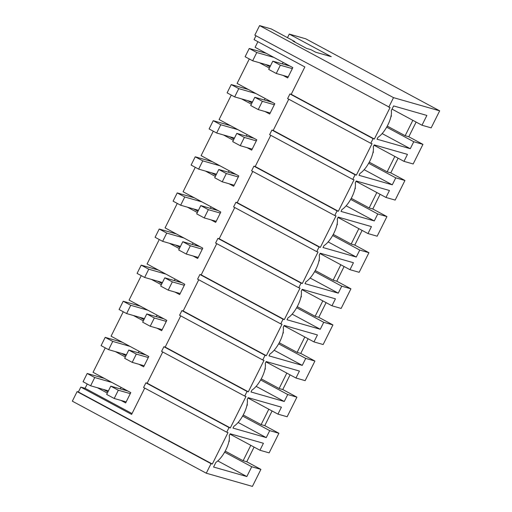 <?xml version="1.0" encoding="UTF-8"?>
<svg xmlns="http://www.w3.org/2000/svg" width="512" height="512" viewBox="0 0 512 512"><rect width="100%" height="100%" fill="white"/><g stroke="black" fill="none" stroke-linecap="round" stroke-linejoin="round"><path stroke-width="0.77" d="M294.835 41.619L292.992 41.094L306.669 48.448L310.938 49.67L315.654 52.211L331.251 56.666L289.274 34.086L305.722 38.79L439.667 110.835L393.523 97.645L259.584 25.6L271.251 28.934L294.835 41.619L294.65 41.984M259.584 25.6L254.822 35.142L390.048 107.558L374.362 139.027L373.075 138.656L370.765 143.302L372.045 143.667L356.352 175.136L355.072 174.771L352.755 179.411L354.042 179.782L338.349 211.251L337.069 210.88L334.752 215.526L336.032 215.891L320.346 247.36L319.066 246.995L316.749 251.635L318.029 252.006L302.342 283.475L301.056 283.104L298.746 287.75L300.026 288.115L284.333 319.584L283.053 319.219L281.894 321.542L280.742 323.859L282.022 324.23L266.33 355.699L265.05 355.328L262.733 359.974L264.019 360.339L248.326 391.808L247.046 391.443L244.73 396.083L246.01 396.448L230.323 427.917L229.043 427.552L226.726 432.198L228.006 432.563L212.32 464.032L211.034 463.667L206.278 473.21L252.416 486.4L260.902 469.376L251.718 466.752L224.621 452.173M283.014 75.405L287.693 77.92L292.838 67.603L255.104 47.309L257.901 41.696M374.362 139.027L291.213 94.304L304.851 66.95L254.054 39.629L255.981 35.763M393.523 97.645L388.768 107.187M439.667 110.835L431.174 127.859L421.99 125.235L426.88 115.437L393.619 105.926L391.277 110.624A17.12 6.451 -61.7 0 1 387.872 124.909A17.12 6.451 -61.7 0 1 377.958 137.338L377.03 139.2L410.291 148.71L413.76 141.741L422.944 144.371L418.061 154.17L413.171 163.974L403.987 161.35L407.462 154.381L374.202 144.877L373.274 146.733A17.12 6.451 -61.7 0 1 369.869 161.024A17.12 6.451 -61.7 0 1 359.949 173.453L359.027 175.309L392.282 184.819L395.757 177.856L368.659 163.283M395.757 177.856L404.941 180.48L395.168 200.083L385.984 197.459L389.453 190.496L356.192 180.986L355.27 182.848A17.12 6.451 -61.7 0 1 351.866 197.133A17.12 6.451 -61.7 0 1 341.946 209.562L341.018 211.424L374.278 220.934L377.754 213.965L386.938 216.595L377.165 236.198L367.981 233.568L371.45 226.605L338.189 217.094L337.261 218.957A17.12 6.451 -61.7 0 1 333.856 233.248A17.12 6.451 -61.7 0 1 323.942 245.677L323.014 247.533L356.275 257.043L359.75 250.08L368.934 252.704L359.162 272.307L349.971 269.683L353.446 262.72L320.186 253.21L319.258 255.072A17.12 6.451 -61.7 0 1 315.853 269.357A17.12 6.451 -61.7 0 1 305.939 281.786L305.011 283.648L338.272 293.158L341.741 286.189L350.931 288.819L341.152 308.422L331.968 305.792L335.443 298.829L302.182 289.318L301.254 291.181A17.12 6.451 -61.7 0 1 297.85 305.472A17.12 6.451 -61.7 0 1 287.936 317.901L287.008 319.757L320.269 329.267L323.738 322.304L332.922 324.928L328.038 334.733L323.149 344.531L313.965 341.907L317.434 334.944L284.179 325.434L283.251 327.296A17.12 6.451 -61.7 0 1 279.846 341.581A17.12 6.451 -61.7 0 1 269.926 354.01L268.998 355.872L302.259 365.376L305.734 358.413L314.918 361.043L305.146 380.646L295.962 378.016L299.43 371.053L266.17 361.542L265.242 363.405A17.12 6.451 -61.7 0 1 261.837 377.696A17.12 6.451 -61.7 0 1 251.923 390.118L250.995 391.981L284.256 401.491L287.731 394.528L296.915 397.152L287.142 416.755L277.952 414.131L281.427 407.168L248.166 397.658L247.238 399.514A17.12 6.451 -61.7 0 1 243.834 413.805A17.12 6.451 -61.7 0 1 233.92 426.234L232.992 428.096L266.253 437.6L269.722 430.637L278.912 433.267L269.133 452.87L259.949 450.24L263.424 443.277L230.163 433.766L229.235 435.629A17.12 6.451 -61.7 0 1 225.83 449.92A17.12 6.451 -61.7 0 1 215.917 462.342L213.574 467.04L246.835 476.55L251.718 466.752M260.902 469.376L246.758 461.766L254.074 447.085M422.944 144.371L408.8 136.762L416.122 122.074M404.941 180.48L390.79 172.87L398.112 158.189M386.938 216.595L372.787 208.986L380.109 194.298M368.934 252.704L354.784 245.094L362.106 230.413M350.931 288.819L336.781 281.21L344.102 266.522M332.922 324.928L318.778 317.318L326.093 302.637M314.918 361.043L300.768 353.427L308.09 338.746M296.915 397.152L282.765 389.542L290.086 374.861M278.912 433.267L264.762 425.651L272.083 410.97M289.274 34.086L287.488 37.67M120.973 400.41L125.651 402.925L130.797 392.608L93.062 372.314L105.254 347.866M107.328 393.069L97.389 387.725M212.32 464.032L78.374 391.987L80.819 387.085L85.088 388.307L87.251 383.974M85.088 388.307L132.038 413.555M269.37 68.064L259.43 62.72M265.011 111.514L269.69 114.029L274.829 103.712L237.101 83.418L249.293 58.97M251.366 104.173L241.427 98.829M247.002 147.629L251.68 150.144L256.826 139.827L219.098 119.533L231.283 95.085M233.357 140.288L223.424 134.944M228.998 183.738L233.677 186.253L238.822 175.936L201.094 155.642L213.28 131.194M215.354 176.397L205.421 171.053M210.995 219.853L215.674 222.368L220.819 212.051L183.085 191.757L195.277 167.302M197.35 212.512L187.411 207.168M192.992 255.962L197.67 258.477L202.81 248.16L165.082 227.866L177.274 203.418M179.347 248.621L169.408 243.277M174.989 292.077L179.661 294.592L184.806 284.275L147.078 263.981L159.27 239.526M161.338 284.736L151.405 279.392M156.979 328.186L161.658 330.701L166.803 320.384L129.075 300.09L141.261 275.642M143.334 320.845L133.402 315.501M138.976 364.301L143.654 366.816L148.8 356.499L111.066 336.198L123.258 311.75M125.331 356.96L115.392 351.616M373.075 138.656L289.926 93.933L287.616 98.579L370.765 143.302M289.926 93.933L291.213 94.304M421.99 125.235L392.026 109.12M410.291 148.71L382.157 133.574M413.76 141.741L386.669 127.168M408.8 136.762L405.165 135.718L387.264 126.093M405.165 135.718L412.845 120.314M286.093 63.974L285.67 64.832M268.09 100.09L267.667 100.941M250.086 136.198L249.658 137.056M232.083 172.314L231.654 173.165M214.074 208.422L213.651 209.28M196.07 244.538L195.648 245.389M178.067 280.646L177.638 281.504M160.064 316.762L159.635 317.613M142.061 352.87L141.632 353.722M124.051 388.979L123.629 389.837M80.819 387.085L131.61 414.406L144.73 388.09M229.043 427.552L145.894 382.829L143.578 387.469L226.726 432.198M145.894 382.829L147.174 383.194L162.739 351.981M247.046 391.443L163.898 346.72L162.739 349.037L161.581 351.36L244.73 396.083M163.898 346.72L165.178 347.085L180.742 315.872M265.05 355.328L181.901 310.605L179.584 315.251L262.733 359.974M181.901 310.605L183.181 310.97L198.746 279.757M283.053 319.219L199.904 274.496L198.746 276.813L197.594 279.136L280.742 323.859M199.904 274.496L201.19 274.861L216.749 243.648M301.056 283.104L217.914 238.381L215.597 243.027L298.746 287.75M217.914 238.381L219.194 238.746L234.758 207.533M319.066 246.995L235.917 202.272L234.758 204.589L233.6 206.912L316.749 251.635M235.917 202.272L237.197 202.637L252.762 171.424M337.069 210.88L253.92 166.157L251.603 170.803L334.752 215.526M253.92 166.157L255.2 166.522L270.765 135.309M355.072 174.771L271.923 130.048L270.765 132.365L269.613 134.688L352.755 179.411M271.923 130.048L273.21 130.413L288.768 99.2M265.549 64.467L269.978 66.848M120.314 388.89L121.069 387.379M282.355 63.885L283.11 62.368M264.352 99.994L265.107 98.483M246.349 136.109L247.104 134.592M228.346 172.218L229.094 170.707M210.336 208.333L211.091 206.816M192.333 244.442L193.088 242.931M174.33 280.557L175.085 279.04M156.326 316.666L157.075 315.155M138.317 352.774L139.072 351.264M78.374 391.987L77.094 391.616L72.333 401.165L206.278 473.21M211.034 463.667L77.094 391.616M259.949 450.24L229.984 434.125M246.835 476.55L217.792 460.928M246.758 461.766L243.123 460.73L225.222 451.098M103.507 389.472L107.93 391.853M243.123 460.73L250.803 445.325M121.51 353.363L125.939 355.744M356.352 175.136L273.21 130.413M403.987 161.35L374.022 145.229M392.282 184.819L364.154 169.69M390.79 172.87L387.162 171.834L369.261 162.202M247.539 100.576L251.968 102.963M387.162 171.834L394.842 156.429M338.349 211.251L255.2 166.522M385.984 197.459L356.019 181.344M374.278 220.934L346.15 205.798M377.754 213.965L350.656 199.392M372.787 208.986L369.158 207.942L351.251 198.317M229.536 136.691L233.965 139.072M369.158 207.942L376.838 192.538M320.346 247.36L237.197 202.637M367.981 233.568L338.016 217.453M356.275 257.043L328.147 241.914M359.75 250.08L332.653 235.507M354.784 245.094L351.155 244.058L333.248 234.426M211.533 172.8L215.962 175.187M351.155 244.058L358.835 228.653M302.342 283.475L219.194 238.746M349.971 269.683L320.006 253.562M338.272 293.158L310.144 278.022M341.741 286.189L314.65 271.616M336.781 281.21L333.146 280.166L315.245 270.541M193.53 208.915L197.958 211.296M333.146 280.166L340.826 264.762M284.333 319.584L201.19 274.861M331.968 305.792L302.003 289.677M320.269 329.267L292.134 314.138M323.738 322.304L296.64 307.731M318.778 317.318L315.142 316.282L297.242 306.65M175.52 245.024L179.949 247.405M315.142 316.282L322.822 300.877M266.33 355.699L183.181 310.97M313.965 341.907L284 325.786M302.259 365.376L274.131 350.246M305.734 358.413L278.637 343.84M300.768 353.427L297.139 352.39L279.232 342.758M157.517 281.139L161.946 283.52M297.139 352.39L304.819 336.986M248.326 391.808L165.178 347.085M295.962 378.016L265.997 361.901M284.256 401.491L256.128 386.362M287.731 394.528L260.634 379.949M282.765 389.542L279.136 388.506L261.229 378.874M139.514 317.248L143.942 319.629M279.136 388.506L286.816 373.101M230.323 427.917L147.174 383.194M277.952 414.131L247.987 398.01M266.253 437.6L238.125 422.47M269.722 430.637L242.63 416.064M264.762 425.651L261.126 424.614L243.226 414.982M261.126 424.614L268.813 409.21M288.205 76.89L276.243 73.466L268.698 69.408L272.813 61.152L289.971 66.061M276.243 73.466L280.358 65.216L272.813 61.152M280.358 65.216L292.32 68.634M270.202 112.998L258.24 109.581L250.694 105.523L254.81 97.267L271.962 102.17M258.24 109.581L262.355 101.325L254.81 97.267M262.355 101.325L274.317 104.742M252.198 149.114L240.237 145.69L232.691 141.632L236.806 133.376L253.958 138.285M240.237 145.69L244.352 137.44L236.806 133.376M244.352 137.44L256.314 140.858M234.195 185.222L222.227 181.805L214.682 177.747L218.797 169.491L235.955 174.394M222.227 181.805L226.342 173.549L218.797 169.491M226.342 173.549L238.31 176.966M216.186 221.338L204.224 217.914L196.678 213.856L200.794 205.6L217.952 210.509M204.224 217.914L208.339 209.664L200.794 205.6M208.339 209.664L220.301 213.082M198.182 257.446L186.221 254.029L178.675 249.965L182.79 241.715L199.942 246.618M186.221 254.029L190.336 245.773L182.79 241.715M190.336 245.773L202.298 249.19M180.179 293.562L168.218 290.138L160.672 286.08L164.787 277.824L181.939 282.733M168.218 290.138L172.333 281.882L164.787 277.824M172.333 281.882L184.294 285.306M162.176 329.67L150.214 326.253L142.662 322.189L146.778 313.939L163.936 318.842M150.214 326.253L154.33 317.997L146.778 313.939M154.33 317.997L166.291 321.414M144.166 365.779L132.205 362.362L124.659 358.304L128.774 350.048L145.933 354.957M132.205 362.362L136.32 354.106L128.774 350.048M136.32 354.106L148.282 357.53M126.163 401.894L114.202 398.477L106.656 394.413L110.771 386.163L127.923 391.066M114.202 398.477L118.317 390.221L110.771 386.163M118.317 390.221L130.278 393.638M391.123 115.693L391.45 115.872L390.797 117.178M249.235 48.474L245.114 56.723L252.666 60.781L256.781 52.531L249.235 48.474L266.387 53.376M391.104 115.77L391.45 115.872M273.933 57.434L256.781 52.531M270.464 65.875L252.666 60.781M373.12 151.808L373.446 151.981L372.794 153.286M231.226 84.582L227.11 92.838L234.656 96.896L238.771 88.64L231.226 84.582L248.384 89.485M373.101 151.885L373.446 151.981M255.93 93.549L238.771 88.64M252.454 101.984L234.656 96.896M355.11 187.917L355.437 188.096L354.79 189.402M213.222 120.691L209.107 128.947L216.653 133.005L220.768 124.755L213.222 120.691L230.374 125.6M355.098 187.994L355.437 188.096M237.926 129.658L220.768 124.755M234.451 138.093L216.653 133.005M337.107 224.032L337.434 224.205L336.781 225.51M195.219 156.806L191.104 165.062L198.65 169.12L202.765 160.864L195.219 156.806L212.371 161.709M337.094 224.109L337.434 224.205M219.917 165.766L202.765 160.864M216.448 174.208L198.65 169.12M319.104 260.141L319.43 260.32L318.778 261.626M177.216 192.915L173.101 201.171L180.646 205.229L184.762 196.979L177.216 192.915L194.368 197.824M319.091 260.218L319.43 260.32M201.914 201.882L184.762 196.979M198.445 210.317L180.646 205.229M301.101 296.256L301.427 296.429L300.774 297.734M159.206 229.03L155.091 237.286L162.637 241.344L166.752 233.088L159.206 229.03L176.365 233.933M301.082 296.333L301.427 296.429M183.91 237.99L166.752 233.088M180.435 246.432L162.637 241.344M283.091 332.365L283.418 332.544L282.771 333.85M141.203 265.139L137.088 273.395L144.634 277.453L148.749 269.203L141.203 265.139L158.362 270.048M283.078 332.442L283.418 332.544M165.907 274.106L148.749 269.203M162.432 282.541L144.634 277.453M265.088 368.48L265.414 368.653L264.768 369.958M123.2 301.254L119.085 309.51L126.63 313.568L130.746 305.312L123.2 301.254L140.352 306.157M265.075 368.557L265.414 368.653M147.898 310.214L130.746 305.312M144.429 318.656L126.63 313.568M247.085 404.589L247.411 404.762L246.758 406.067M105.197 337.363L101.082 345.619L108.627 349.677L112.742 341.421L105.197 337.363L122.349 342.272M247.072 404.666L247.411 404.762M129.894 346.33L112.742 341.421M126.426 354.765L108.627 349.677M229.082 440.698L229.408 440.877L228.755 442.182M87.187 373.478L83.072 381.728L90.618 385.792L94.739 377.536L87.187 373.478L104.346 378.381M229.062 440.781L229.408 440.877M111.891 382.438L94.739 377.536M108.422 390.88L90.618 385.792"/></g></svg>
